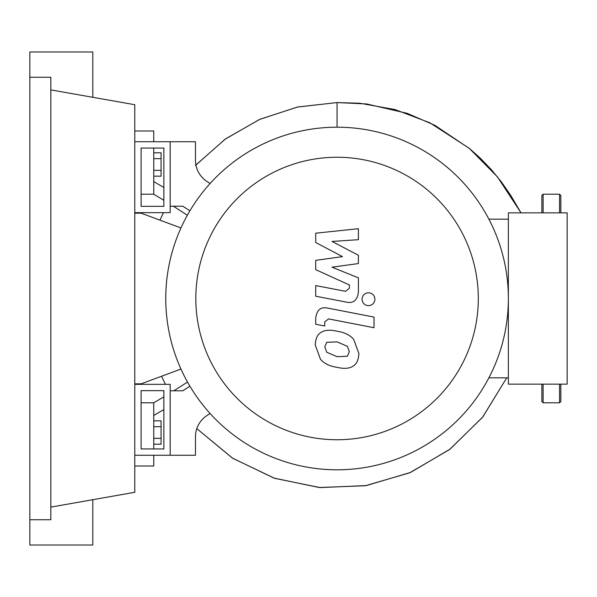 <?xml version="1.0" encoding="UTF-8"?>
<svg xmlns="http://www.w3.org/2000/svg" width="597" height="597" viewBox="0 0 597 597"><rect width="100%" height="100%" fill="white"/><g stroke="black" fill="none" stroke-linecap="round" stroke-linejoin="round"><path stroke-width="0.9" d="M141.101 390.662L163.862 390.662L163.862 448.944L141.101 448.944L141.101 390.662M134.78 384.341L170.182 384.341L170.182 455.265L134.78 455.265M180.958 369.05L141.101 383.834L134.78 383.834M134.78 213.166L141.101 213.166L180.958 227.95M195.816 298.5A141.25 141.25 0 0 0 337.059 439.75A141.25 141.25 0 0 0 478.309 298.5A141.25 141.25 0 0 0 337.059 157.25A141.25 141.25 0 0 0 195.816 298.5M165.757 298.5A171.302 171.302 0 0 0 337.059 469.802A171.302 171.302 0 0 0 508.36 298.5L508.36 384.155L567.15 384.155L567.15 212.845L508.36 212.845L508.36 298.5A171.302 171.302 0 0 0 337.059 127.198A171.302 171.302 0 0 0 165.757 298.5M488.883 219.166L508.36 219.166M488.883 377.834L508.36 377.834M206.943 415.549A25.283 25.283 0 0 0 195.465 436.728A25.283 25.283 0 0 1 206.943 415.549L210.092 413.497M189.898 386.177L182.824 390.789L170.182 390.789L170.182 455.265L195.465 455.265L195.465 436.728M189.898 210.823L182.824 206.211L170.182 206.211L170.182 141.735L195.465 141.735L195.465 160.272A25.283 25.283 0 0 0 206.943 181.451L210.092 183.503M347.417 356.245L349.305 351.618L347.417 346.342L337.104 341.88L326.701 342.312L324.813 346.857L326.701 352.215L337.104 356.693L347.417 356.245M353.64 339.283C349.969 335.036 344.454 332.35 337.104 331.238C329.678 329.477 324.134 330.014 320.477 332.835C317.335 334.775 315.589 338.827 315.238 344.999L320.477 359.275C324.134 363.521 329.678 366.207 337.104 367.334C344.454 369.08 349.969 368.543 353.64 365.722C356.782 363.752 358.528 359.67 358.887 353.476L353.64 339.283M374.035 317.089L327.925 308.134C320.828 306.522 316.761 309.88 315.723 318.201L315.723 324.261L324.731 326.014L324.731 321.917L328.581 318.902L374.035 327.731L374.035 317.089M362.028 299.224C362.401 303.157 364.551 305.306 368.491 305.679C372.424 305.306 374.58 303.157 374.946 299.224C374.58 295.291 372.424 293.134 368.491 292.769C364.551 293.134 362.401 295.291 362.028 299.224M315.723 242.501L342.506 256.628L315.723 260.352L315.723 269.65L349.394 284.97L349.394 288.284L345.559 291.314L315.701 285.582L315.701 296.224L346.26 302.082C353.364 303.664 357.416 300.291 358.424 291.955L358.394 277.851L332.022 267.195L358.394 263.561L358.394 255.24L332.022 241.442L358.394 239.688L358.394 228.703L315.723 233.196L315.723 242.501M141.101 206.338L163.862 206.338L163.862 148.056L141.101 148.056L141.101 206.338M134.78 212.659L170.182 212.659L170.182 141.735L134.78 141.735M153.742 176.167L161.078 176.167L161.078 152.81L153.742 152.81M153.742 170.332L161.078 170.332M153.742 158.653L161.078 158.653M153.742 426.668L161.078 426.668L161.078 420.833L153.742 420.833M153.742 444.19L161.078 444.19L161.078 426.668M153.742 438.347L161.078 438.347M195.465 165.451L225.144 139.176L259.598 119.422L297.425 107.042L337.059 102.572L359.834 103.236L394.99 109.55L429.885 122.803L469.22 148.287L497.391 176.802L521.002 212.845L510.659 195.279L501.323 181.824L491.48 169.802L480.361 158.235L469.794 148.765L434.795 125.295L407.281 113.37L366.551 103.938L337.059 102.572L337.059 127.198M187.346 215.248L173.428 206.211M141.101 194.204L153.742 194.204L163.862 200.293L153.742 194.204L153.742 148.056M153.742 448.944L153.742 402.796L163.862 396.833M173.839 390.789L187.525 382.073M163.862 187.525L153.742 181.555M163.862 409.594L153.742 415.445L163.862 409.602M506.726 377.834L482.869 416.87L450.183 449.063L410.564 472.443L366.342 485.57L320.134 487.592L274.695 478.346L232.74 458.302L196.801 428.624L232.382 458.078L274.001 478.107L319.216 487.518L365.371 485.727L409.714 472.809L449.593 449.519L482.6 417.213L506.726 377.834M134.78 466.011L153.742 466.011L153.742 455.265M141.101 402.796L153.742 402.796M153.742 141.735L153.742 130.989L134.78 130.989M543.128 384.155L543.128 402.796L541.867 401.535L541.867 384.155M560.829 384.155L560.829 401.535L559.568 402.796L559.568 384.155M559.568 212.845L559.568 194.204L560.829 195.465L560.829 212.845M541.867 212.845L541.867 195.465L543.128 194.204L543.128 212.845M29.85 77.259L50.835 77.259L50.835 519.741L29.85 519.741L29.85 51.976L92.811 51.976L92.811 97.304M92.811 499.696L92.811 545.024L29.85 545.024L29.85 519.741M50.835 89.901L134.78 104.706L134.78 492.294L50.835 507.099M337.059 102.572L297.709 106.982L260.053 119.221L225.636 138.817L195.906 164.973M163.406 212.659L159.989 220.166M161.541 376.252L165.451 384.341M559.568 402.796L543.128 402.796M543.128 194.204L559.568 194.204"/></g></svg>
